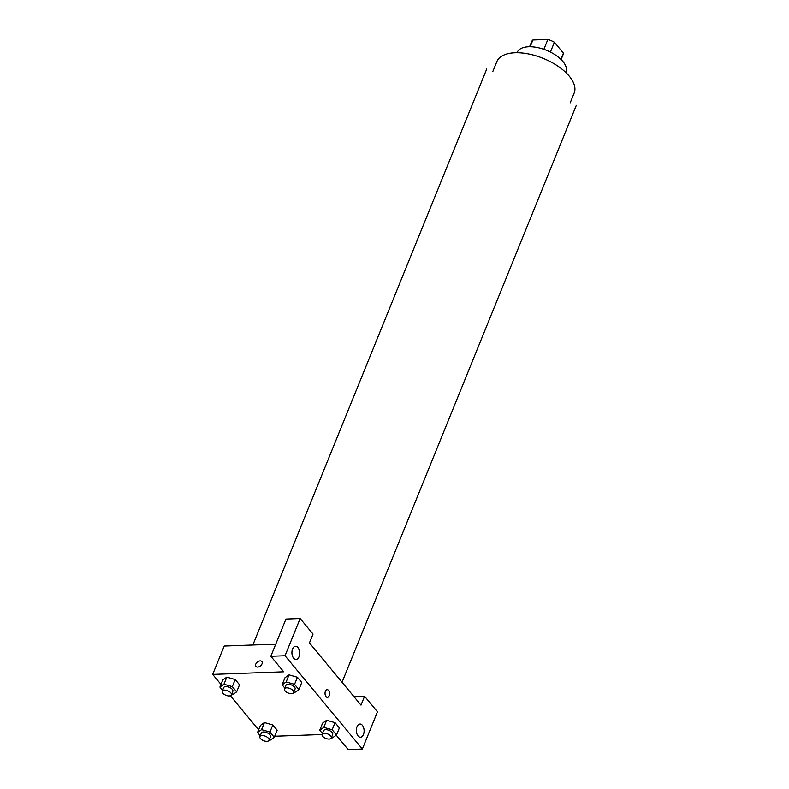 <?xml version="1.0" encoding="UTF-8"?>
<svg xmlns="http://www.w3.org/2000/svg" width="789" height="789" viewBox="0 0 789 789"><rect width="100%" height="100%" fill="white"/><g stroke="black" fill="none" stroke-linecap="round" stroke-linejoin="round"><path stroke-width="1.18" d="M530.169 46.758L532.92 40.002A17.013 8.354 -157.9 0 0 531.608 41.748L529.577 46.758M532.92 40.002L547.872 39.45A17.013 8.354 -157.9 0 1 554.391 42.271L563.435 53.179A17.013 8.354 -157.9 0 1 563.129 54.549L561.097 59.56M560.92 59.382L563.435 53.179M550.406 52.104L554.391 42.271M543.858 49.332L547.872 39.45M517.061 52.745L517.189 52.409A26.353 12.949 22.1 0 1 537.319 47.547A26.353 12.949 22.1 0 1 562.922 61.542A26.353 12.949 22.1 0 1 566.038 72.243L565.9 72.578M492.869 71.434L496.833 61.69A41.728 20.504 22.1 0 1 528.689 53.997A41.728 20.504 22.1 0 1 569.234 76.158A41.728 20.504 22.1 0 1 574.165 93.092L570.21 102.836M360.987 705.119L309.446 642.936L313.036 634.07L300.155 618.527L285.036 655.748L362.358 749.027L377.467 711.806L364.587 696.263L360.987 705.119M220.979 684.418L212.685 674.417L224.204 646.053L275.746 644.169M327.435 697.368A3.846 2.259 87.9 0 0 329.171 695.79A3.846 2.259 -92.1 0 1 327.435 697.368A3.846 2.259 -92.1 0 1 325.038 693.61A3.846 2.259 -92.1 0 1 327.159 689.685A3.846 2.259 -92.1 0 1 329.26 691.746A3.846 2.259 -92.1 0 1 329.171 695.79A3.846 2.259 87.9 0 0 329.26 691.746A3.846 2.259 87.9 0 0 327.149 689.685M299.021 656.773A6.588 3.876 -92.1 0 1 296.043 659.466A6.588 3.876 -92.1 0 1 291.93 653.026A6.588 3.876 -92.1 0 1 295.559 646.299A6.588 3.876 -92.1 0 1 299.169 649.84A6.588 3.876 -92.1 0 1 299.021 656.773M363.453 734.51A6.588 3.876 -92.1 0 1 360.474 737.202A6.588 3.876 -92.1 0 1 356.362 730.762A6.588 3.876 -92.1 0 1 359.991 724.036A6.588 3.876 -92.1 0 1 363.591 727.576A6.588 3.876 -92.1 0 1 363.453 734.51M362.358 749.027L348.146 749.55L336.242 735.18M353.965 696.648L364.587 696.263M300.155 618.527L285.953 619.049L270.834 656.27L283.724 671.814L212.685 674.417M270.834 656.27L285.036 655.748M284.819 688.067L282.117 684.813L284.997 677.721L289.03 674.871L297.423 677.268L301.763 682.505L297.423 677.268L294.544 684.349L298.883 689.586L294.839 692.436L293.824 692.15M232.321 686.637L235.201 679.546L239.54 684.783L235.201 679.546L226.818 677.149L223.938 684.241L232.321 686.637L236.661 691.874L232.617 694.714L231.601 694.428M222.597 690.355L219.894 687.091L222.764 680L226.808 677.149M269.946 732.034L272.826 724.943L277.166 730.18L272.826 724.943L264.443 722.556L261.563 729.638L269.946 732.034L274.286 737.271L270.242 740.112L269.227 739.826M260.222 735.752L257.52 732.488L260.4 725.397L264.433 722.546M322.445 733.464L319.742 730.21L322.622 723.119L326.656 720.268L335.049 722.665L339.388 727.902L335.049 722.665L332.169 729.756L336.508 734.993L332.465 737.833L331.449 737.547M258.605 729.815L230.368 695.75M322.05 734.49L274.71 736.226M261.869 661.537A3.846 2.466 -39.7 0 0 258.733 661.231A3.846 2.466 -39.7 0 0 255.804 664.111A3.846 2.466 140.3 0 1 258.733 661.231A3.846 2.466 140.3 0 1 261.869 661.537A3.846 2.466 140.3 0 1 260.478 665.896A3.846 2.466 140.3 0 1 255.952 666.449A3.846 2.466 140.3 0 1 255.794 664.101A3.846 2.466 -39.7 0 0 255.952 666.449M257.52 732.488L261.563 729.638M269.039 740.279L270.479 736.739A4.941 2.426 -157.9 0 0 266.81 732.626A4.941 2.426 -157.9 0 0 261.327 733.02L259.887 736.561A4.941 2.426 -157.9 0 0 261.78 739.727A4.941 2.426 -157.9 0 0 266.879 741.335A4.941 2.426 -157.9 0 0 269.039 740.279A4.941 2.426 -157.9 0 0 265.37 736.176A4.941 2.426 -157.9 0 0 259.887 736.561M274.286 737.271L277.166 730.18M260.4 725.397L264.443 722.556M219.894 687.091L223.938 684.241M231.414 694.882L232.854 691.342A4.941 2.426 -157.9 0 0 229.185 687.229A4.941 2.426 -157.9 0 0 223.701 687.623L222.261 691.164A4.941 2.426 -157.9 0 0 224.155 694.33A4.941 2.426 -157.9 0 0 229.254 695.937A4.941 2.426 -157.9 0 0 231.414 694.882A4.941 2.426 -157.9 0 0 227.745 690.779A4.941 2.426 -157.9 0 0 222.261 691.164M236.661 691.874L239.54 684.783M222.764 680L226.818 677.149M319.742 730.21L323.786 727.359L332.169 729.756M331.262 738.001L332.702 734.46A4.941 2.426 -157.9 0 0 329.033 730.348A4.941 2.426 -157.9 0 0 323.549 730.742L322.109 734.283A4.941 2.426 -157.9 0 0 324.003 737.449A4.941 2.426 -157.9 0 0 329.102 739.056A4.941 2.426 -157.9 0 0 331.262 738.001A4.941 2.426 -157.9 0 0 327.593 733.898A4.941 2.426 -157.9 0 0 322.109 734.283M323.786 727.359L326.666 720.268L322.622 723.119M336.508 734.993L339.388 727.902M282.117 684.813L286.16 681.962L294.544 684.349M293.636 692.604L295.076 689.053A4.941 2.426 -157.9 0 0 291.407 684.951A4.941 2.426 -157.9 0 0 285.924 685.345L284.484 688.886A4.941 2.426 -157.9 0 0 286.377 692.052A4.941 2.426 -157.9 0 0 291.476 693.659A4.941 2.426 -157.9 0 0 293.636 692.604A4.941 2.426 -157.9 0 0 289.967 688.501A4.941 2.426 -157.9 0 0 284.484 688.886M286.16 681.962L289.04 674.871L284.997 677.721M298.883 689.586L301.763 682.505M342.041 682.268L576.315 105.322M252.855 645.007L486.764 68.959"/></g></svg>
